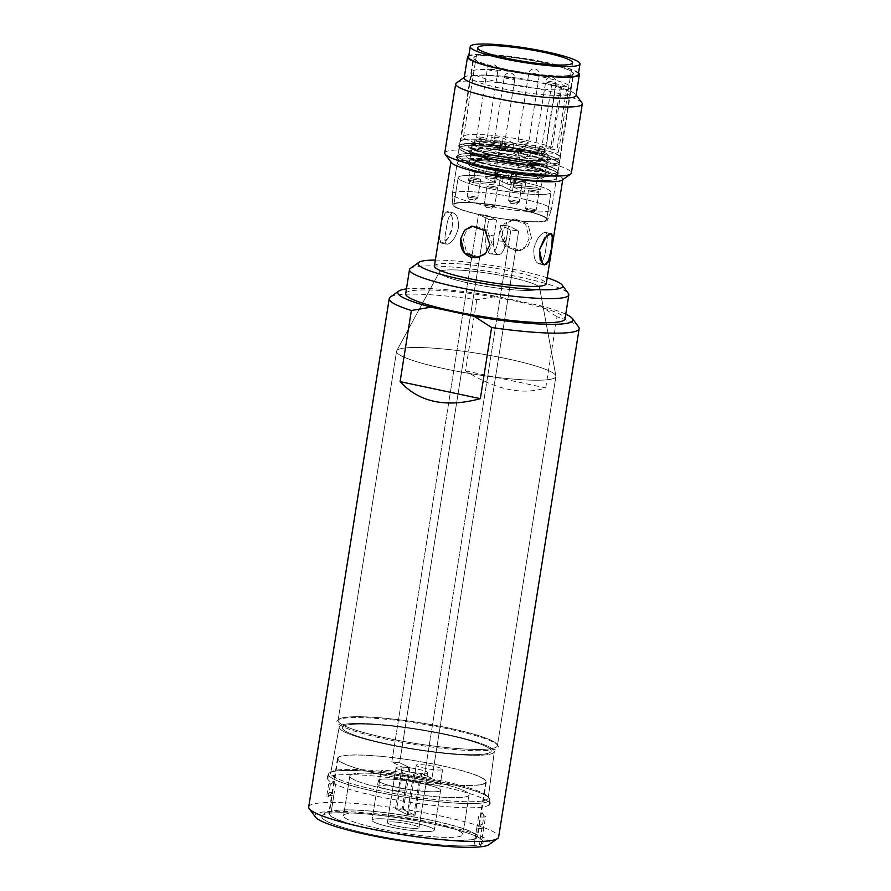 <?xml version="1.0" encoding="UTF-8"?>
<svg xmlns="http://www.w3.org/2000/svg" width="891" height="891" viewBox="0 0 891 891"><rect width="100%" height="100%" fill="white"/><g stroke="black" fill="none" stroke-linecap="round" stroke-linejoin="round"><path stroke-width="0.67" stroke-dasharray="4.46 3.34" d="M335.573 784.347L333.223 781.062L328.712 784.169A8.008 1.047 -171 0 1 329.236 784.002A8.008 1.047 -171 0 1 335.573 784.347L331.007 813.16A8.008 1.047 9 0 0 324.057 813.115A8.008 1.047 9 0 0 325.694 814.04A81.727 10.725 9 0 0 321.796 816.535A81.727 10.725 9 0 0 382.395 836.705A81.727 10.725 9 0 0 474.012 845.492L478.578 816.668L482.087 812.625L485.484 816.568A8.008 1.047 -171 0 1 485.528 816.724A8.008 1.047 -171 0 1 484.916 817.014A8.008 1.047 -171 0 1 478.578 816.668M333.223 781.062L330.249 785.216A8.008 1.047 -171 0 1 328.623 784.292A8.008 1.047 -171 0 1 328.712 784.169M343.158 718.358A81.727 10.725 -171 0 1 429.083 725.185A81.727 10.725 -171 0 1 497.824 745.411A81.727 10.725 -171 0 1 498.303 746.925A81.727 10.725 -171 0 1 492.021 749.921A81.727 10.725 -171 0 1 400.816 742.147A81.727 10.725 -171 0 1 336.876 721.354A81.727 10.725 -171 0 1 337.8 720.062A81.727 10.725 -171 0 1 343.158 718.358A81.727 10.725 -171 0 1 429.083 725.185A81.727 10.725 -171 0 1 497.824 745.411A81.727 10.725 -171 0 1 498.303 746.925A81.727 10.725 -171 0 1 492.021 749.921A81.727 10.725 -171 0 1 400.816 742.147A81.727 10.725 -171 0 1 336.876 721.354A81.727 10.725 -171 0 1 337.8 720.062A81.727 10.725 -171 0 1 343.158 718.358M482.087 812.625L483.902 815.8L479.336 844.612A81.727 10.725 9 0 0 483.234 842.106A81.727 10.725 9 0 0 422.635 821.947A81.727 10.725 9 0 0 331.007 813.16A81.727 10.725 -171 0 1 422.635 821.947A81.727 10.725 -171 0 1 483.234 842.106A81.727 10.725 -171 0 1 479.336 844.612A8.008 1.047 9 0 1 480.973 845.537A8.008 1.047 9 0 0 479.336 844.612L482.076 827.349A8.008 1.047 -171 0 1 482.811 827.616A8.008 1.047 -171 0 1 483.702 828.262A8.008 1.047 -171 0 1 483.089 828.563A8.008 1.047 -171 0 1 476.752 828.218L481.574 824.175L482.076 827.349M491.219 748.674A80.658 10.581 9 0 0 497.412 745.711A80.658 10.581 9 0 0 496.933 744.219A80.658 10.581 9 0 0 429.106 724.26A80.658 10.581 9 0 0 344.294 717.511A80.658 10.581 9 0 0 339.014 719.204A80.658 10.581 9 0 0 338.09 720.474A80.658 10.581 9 0 0 401.206 740.989A80.658 10.581 9 0 0 491.219 748.674A80.658 10.581 9 0 0 497.412 745.711A80.658 10.581 9 0 0 496.933 744.219A80.658 10.581 9 0 0 429.106 724.26A80.658 10.581 9 0 0 344.294 717.511A80.658 10.581 9 0 0 339.014 719.204A80.658 10.581 9 0 0 338.09 720.474A80.658 10.581 9 0 0 401.206 740.989A80.658 10.581 9 0 0 491.219 748.674M402.777 348.27A80.658 10.581 -171 0 1 490.974 355.62A80.658 10.581 -171 0 1 555.895 375.969A80.658 10.581 -171 0 1 555.895 376.47A80.658 10.581 -171 0 1 549.702 379.432A80.658 10.581 -171 0 1 459.689 371.759A80.658 10.581 -171 0 1 396.573 351.232A80.658 10.581 -171 0 1 396.74 350.764A80.658 10.581 -171 0 1 402.777 348.27A80.658 10.581 -171 0 1 490.974 355.62A80.658 10.581 -171 0 1 555.895 375.969A80.658 10.581 -171 0 1 555.895 376.47A80.658 10.581 -171 0 1 549.702 379.432A80.658 10.581 -171 0 1 459.689 371.759A80.658 10.581 -171 0 1 396.573 351.232A80.658 10.581 -171 0 1 396.74 350.764A80.658 10.581 -171 0 1 402.777 348.27M535.703 289.976A50.742 6.66 9 0 0 539.612 288.105A50.742 6.66 9 0 0 539.601 287.793A50.742 6.66 9 0 0 498.76 274.996A50.742 6.66 9 0 0 443.272 270.374A50.742 6.66 9 0 0 439.475 271.933A50.742 6.66 9 0 0 439.374 272.234A50.742 6.66 9 0 0 479.08 285.142A50.742 6.66 9 0 0 535.703 289.976A50.742 6.66 9 0 0 539.612 288.105A50.742 6.66 9 0 0 539.601 287.793A50.742 6.66 9 0 0 498.76 274.996A50.742 6.66 9 0 0 443.272 270.374A50.742 6.66 9 0 0 439.475 271.933A50.742 6.66 9 0 0 439.374 272.234A50.742 6.66 9 0 0 479.08 285.142A50.742 6.66 9 0 0 535.703 289.976M330.249 785.216L328.423 796.766A8.008 1.047 -171 0 1 327.688 796.498A8.008 1.047 -171 0 1 326.797 795.841A8.008 1.047 -171 0 1 327.409 795.552A8.008 1.047 -171 0 1 333.746 795.886L332.365 792.522L328.423 796.766M315.47 817.092A88.666 11.628 -171 0 1 321.751 812.202A88.666 11.628 -171 0 1 426.355 821.702A88.666 11.628 -171 0 1 489.081 844.59M476.752 828.218L474.012 845.492A8.008 1.047 9 0 0 480.349 845.826A8.008 1.047 9 0 0 480.973 845.537L485.528 816.724M483.902 815.8A8.008 1.047 -171 0 1 485.484 816.568M308.709 806.968A96.15 12.608 -171 0 1 316.105 803.437A96.15 12.608 -171 0 1 423.403 812.581A96.15 12.608 -171 0 1 498.637 837.039M390.325 297.082A96.15 12.608 -171 0 1 396.618 295.077A96.15 12.608 -171 0 1 476.774 299.755L496.532 296.38A88.666 11.628 9 0 0 406.441 288.929M565.763 314.167A88.666 11.628 -171 0 0 539.567 305.513L496.532 296.38M405.683 293.707A80.658 10.581 -171 0 1 411.887 290.744A80.658 10.581 -171 0 1 501.9 298.418A80.658 10.581 -171 0 1 565.017 318.933M410.417 268.369A80.658 10.581 -171 0 1 415.696 266.687A80.658 10.581 -171 0 1 500.508 273.426A80.658 10.581 -171 0 1 568.335 293.384M435.354 260.072A73.173 9.601 -171 0 1 547.197 277.792M434.396 266.086A56.623 7.429 -171 0 1 511.98 271.376A56.623 7.429 -171 0 1 546.239 283.795M543.811 264.772L542.374 263.736M546.818 235.536L548.667 234.155M562.165 180.093A56.623 7.429 9 0 0 562.811 179.202A56.623 7.429 9 0 0 518.506 164.79A56.623 7.429 9 0 0 455.323 159.4A56.623 7.429 9 0 0 450.969 161.483A56.623 7.429 9 0 0 451.303 162.53M447.037 211.702C443.841 213.428 441.68 219.141 440.522 228.853C438.673 238.142 439.185 242.887 442.07 243.087C446.647 241.65 450.222 236.238 452.784 226.837C453.218 217.237 451.303 212.203 447.037 211.702L447.917 211.724L443.306 216.379L440.522 228.853L439.486 238.665L441.268 243.076L442.07 243.087M492.289 244.457L487.433 230.401L474.212 225.69L466.839 229.878L463.097 238.265L466.617 252.543L479.414 257.321L487.889 252.955L492.289 244.457L487.433 230.401L474.212 225.69L466.839 229.878L463.097 238.265L466.617 252.543L479.414 257.321L487.889 252.955L492.289 244.457M531.493 238.008L527.906 223.752L515.087 218.974L506.667 223.318L502.301 231.816C501.967 241.472 506.3 247.687 515.299 250.46L520.277 250.594L527.717 246.406L531.493 238.008L527.873 223.708L515.087 218.974L506.634 223.363L502.301 231.816L507.113 245.916L520.277 250.594L527.75 246.373L531.493 238.008M499.94 232.206L504.339 223.708L512.826 219.342L525.623 224.12L529.131 238.398L525.4 246.785L518.016 250.972L504.796 246.261L499.94 232.206L504.339 223.708L512.826 219.342L525.623 224.12L529.131 238.398L525.4 246.785L518.016 250.972L504.796 246.261L499.94 232.206M569.672 75.535A50.742 6.66 -171 0 1 513.038 70.712A50.742 6.66 -171 0 1 473.333 57.804A50.742 6.66 -171 0 1 477.242 55.944A50.742 6.66 -171 0 1 533.865 60.766A50.742 6.66 -171 0 1 573.57 73.675A50.742 6.66 -171 0 1 569.672 75.535M446.135 230.034C447.193 220.322 449.276 214.597 452.383 212.838L453.274 212.86L452.383 212.838C456.738 213.35 458.742 218.418 458.397 228.018C455.735 237.396 452.082 242.798 447.416 244.223L446.625 244.212L447.416 244.223C444.62 244.034 444.186 239.3 446.135 230.034C447.193 220.322 449.276 214.597 452.383 212.838C456.738 213.35 458.742 218.418 458.397 228.018C455.735 237.396 452.082 242.798 447.416 244.223C444.62 244.034 444.186 239.3 446.135 230.034M533.843 248.634C533.497 258.245 535.502 263.302 539.846 263.825C542.964 262.065 545.047 256.33 546.105 246.618C548.043 237.351 547.62 232.629 544.824 232.44C540.158 233.865 536.493 239.256 533.843 248.634C533.497 258.245 535.502 263.302 539.846 263.825C542.964 262.065 545.047 256.33 546.105 246.618C548.043 237.351 547.62 232.629 544.824 232.44C540.158 233.865 536.493 239.256 533.843 248.634M538.966 263.803L544.234 264.917L538.966 263.792M578.549 73.006A56.623 7.429 9 0 0 529.7 59.24A56.623 7.429 9 0 0 471.885 54.808A56.623 7.429 9 0 0 468.811 55.632M545.615 232.44L550.894 233.565L545.615 232.451M551.529 233.821L552.387 235.057M548.076 262.244L546.74 264.126M444.743 152.996A64.096 8.409 -171 0 1 449.665 150.635A64.096 8.409 -171 0 1 521.202 156.738A64.096 8.409 -171 0 1 571.354 173.043M581.901 102.821A64.096 8.409 9 0 0 527.995 86.962A64.096 8.409 9 0 0 460.602 81.604A64.096 8.409 9 0 0 456.404 82.941M464.222 77.807A56.623 7.429 -171 0 1 464.868 76.904A56.623 7.429 -171 0 1 468.577 75.724A56.623 7.429 -171 0 1 528.107 80.457A56.623 7.429 -171 0 1 575.72 94.468A56.623 7.429 -171 0 1 576.065 95.515M465.503 370.89L545.737 387.908C522.26 395.392 495.519 389.723 465.503 370.89L476.774 299.755M545.737 387.908L557.009 316.773A96.15 12.608 -171 0 1 578.582 326.908M539.567 305.513L557.009 316.773M333.746 795.886L331.007 813.16A8.008 1.047 9 0 0 324.057 813.115A8.008 1.047 9 0 0 325.694 814.04A81.727 10.725 -171 0 0 321.796 816.535A81.727 10.725 -171 0 0 372.137 834.655A81.727 10.725 9 0 0 450.568 845.526A81.727 10.725 -171 0 0 474.012 845.492A8.008 1.047 9 0 0 480.973 845.537L483.702 828.262C483.1 825.344 482.399 823.986 481.574 824.175M377.283 796.331A81.727 10.725 9 0 0 381.326 797.178A81.727 10.725 9 0 0 453.864 807.224A81.727 10.725 9 0 0 487.711 805.642A81.727 10.725 9 0 0 489.27 803.983A81.727 10.725 9 0 0 439.82 786.051A81.727 10.725 9 0 0 327.832 778.411A81.727 10.725 9 0 0 328.801 780.483A81.727 10.725 9 0 0 377.283 796.331M482.087 800.953A79.756 10.458 -171 0 1 392.953 793.346A79.756 10.458 -171 0 1 330.684 773.043A79.756 10.458 -171 0 1 332.187 771.461A79.756 10.458 -171 0 1 336.809 770.147A79.756 10.458 -171 0 1 418.959 776.518A79.756 10.458 -171 0 1 487.288 796.019A79.756 10.458 -171 0 1 488.223 797.991A79.756 10.458 -171 0 1 482.087 800.953A79.756 10.458 -171 0 1 392.953 793.346A79.756 10.458 -171 0 1 330.684 773.043A79.756 10.458 -171 0 1 332.187 771.461A79.756 10.458 -171 0 1 336.809 770.147A79.756 10.458 -171 0 1 418.959 776.518A79.756 10.458 -171 0 1 487.288 796.019A79.756 10.458 -171 0 1 488.223 797.991A79.756 10.458 -171 0 1 482.087 800.953M345.251 724.205A78.519 10.302 -171 0 1 432.736 731.656A78.519 10.302 -171 0 1 494.316 751.614A78.519 10.302 -171 0 1 488.279 754.532A78.519 10.302 -171 0 1 400.516 747.037A78.519 10.302 -171 0 1 339.215 727.045A78.519 10.302 -171 0 1 345.251 724.205A78.519 10.302 -171 0 1 432.736 731.656A78.519 10.302 -171 0 1 494.316 751.614A78.519 10.302 -171 0 1 488.279 754.532A78.519 10.302 -171 0 1 400.516 747.037A78.519 10.302 -171 0 1 339.215 727.045A78.519 10.302 -171 0 1 345.251 724.205M348.169 724.817A75.312 9.879 9 0 0 342.378 727.591A75.312 9.879 9 0 0 401.306 746.747A75.312 9.879 9 0 0 485.361 753.92A75.312 9.879 9 0 0 491.153 751.146A75.312 9.879 9 0 0 432.213 731.99A75.312 9.879 9 0 0 348.169 724.817A75.312 9.879 9 0 0 342.378 727.591A75.312 9.879 9 0 0 401.306 746.747A75.312 9.879 9 0 0 485.361 753.92A75.312 9.879 9 0 0 491.153 751.146A75.312 9.879 9 0 0 432.213 731.99A75.312 9.879 9 0 0 348.169 724.817M471.773 839.69A75.312 9.879 -171 0 1 387.719 832.517A75.312 9.879 -171 0 1 328.79 813.36A75.312 9.879 -171 0 1 334.582 810.598A75.312 9.879 -171 0 1 418.625 817.76A75.312 9.879 -171 0 1 477.565 836.927A75.312 9.879 -171 0 1 471.773 839.69M475.17 141.992A38.458 5.045 -171 0 1 518.094 145.656A38.458 5.045 -171 0 1 548.188 155.435A38.458 5.045 -171 0 1 545.225 156.849A38.458 5.045 -171 0 1 502.312 153.185A38.458 5.045 -171 0 1 472.219 143.406A38.458 5.045 9 0 0 502.312 153.185A38.458 5.045 9 0 0 545.225 156.849A38.458 5.045 -171 0 0 548.188 155.435L547.642 158.888A38.458 5.045 -171 0 1 544.679 160.302A38.458 5.045 9 0 1 501.767 156.638A38.458 5.045 9 0 1 471.673 146.859A38.458 5.045 9 0 0 501.767 156.638A38.458 5.045 9 0 0 544.679 160.302A38.458 5.045 -171 0 0 547.642 158.888A38.458 5.045 -171 0 0 517.548 149.109A38.458 5.045 -171 0 0 474.625 145.445A38.458 5.045 9 0 0 471.673 146.859A38.458 5.045 9 0 1 474.625 145.445A38.458 5.045 -171 0 1 517.548 149.109A38.458 5.045 -171 0 1 547.642 158.888L548.188 155.435A38.458 5.045 -171 0 0 518.094 145.656A38.458 5.045 -171 0 0 475.17 141.992A38.458 5.045 9 0 0 472.219 143.406A38.458 5.045 -171 0 1 475.17 141.992M464.467 139.72A50.208 6.582 9 0 0 460.614 141.569A50.208 6.582 9 0 0 499.896 154.343A50.208 6.582 9 0 0 555.928 159.121A50.208 6.582 9 0 0 559.793 157.273A50.208 6.582 9 0 0 520.5 144.498A50.208 6.582 9 0 0 464.467 139.72M474.636 75.535A50.208 6.582 9 0 0 470.771 77.372A50.208 6.582 9 0 0 470.86 77.94A50.208 6.582 9 0 0 512.069 90.514A50.208 6.582 9 0 0 566.097 94.925A50.208 6.582 -171 0 0 569.705 93.588A50.208 6.582 -171 0 0 569.962 93.087A50.208 6.582 -171 0 0 530.668 80.313A50.208 6.582 -171 0 0 474.636 75.535M456.181 192.022A50.208 6.582 9 0 0 452.327 193.87A50.208 6.582 9 0 0 452.316 194.038A50.208 6.582 9 0 0 492.255 206.757A50.208 6.582 9 0 0 547.642 211.423A50.208 6.582 -171 0 0 551.462 209.741A50.208 6.582 -171 0 1 547.642 211.423A50.208 6.582 9 0 1 492.255 206.757A50.208 6.582 9 0 1 452.316 194.038A50.208 6.582 9 0 1 452.327 193.87L457.295 162.485A50.208 6.582 9 0 0 496.588 175.26A50.208 6.582 9 0 0 552.62 180.038A50.208 6.582 9 0 0 556.474 178.189A50.208 6.582 9 0 0 517.192 165.425A50.208 6.582 9 0 0 461.159 160.647A50.208 6.582 9 0 0 457.295 162.485A50.208 6.582 9 0 0 496.588 175.26A50.208 6.582 9 0 0 552.62 180.038A50.208 6.582 9 0 0 556.474 178.189A50.208 6.582 9 0 0 517.192 165.425A50.208 6.582 9 0 0 461.159 160.647A50.208 6.582 9 0 0 457.295 162.485L452.327 193.87A50.208 6.582 9 0 1 456.181 192.022A50.208 6.582 -171 0 1 512.214 196.8A50.208 6.582 -171 0 1 551.507 209.574A50.208 6.582 -171 0 1 551.462 209.741A50.208 6.582 -171 0 0 551.507 209.574L556.474 178.189L551.507 209.574A50.208 6.582 -171 0 0 512.214 196.8A50.208 6.582 -171 0 0 456.181 192.022M470.86 77.94L471.896 71.358A50.208 6.582 9 0 1 475.504 70.021A50.208 6.582 -171 0 1 529.544 74.443A50.208 6.582 -171 0 1 570.752 87.017A50.208 6.582 -171 0 1 570.83 87.574A50.208 6.582 -171 0 1 566.966 89.423A50.208 6.582 9 0 1 510.933 84.634A50.208 6.582 9 0 1 471.651 71.87L473.867 57.882A50.208 6.582 9 0 0 513.149 70.656A50.208 6.582 9 0 0 569.182 75.434A50.208 6.582 -171 0 0 573.047 73.597A50.208 6.582 -171 0 0 533.754 60.822A50.208 6.582 -171 0 0 477.721 56.044A50.208 6.582 9 0 0 473.867 57.882M578.315 74.432A55.554 7.284 -171 0 0 534.856 60.298A55.554 7.284 -171 0 0 472.854 55.008A55.554 7.284 9 0 0 468.588 57.046M562.143 84.656L552.208 147.416A48.069 6.304 9 0 0 529.421 141.168A48.069 6.304 9 0 0 463.543 136.668A48.069 6.304 9 0 0 492.634 147.215A48.069 6.304 9 0 0 558.512 151.715A48.069 6.304 9 0 0 556.998 149.733L566.932 86.973A48.069 6.304 9 0 0 562.143 84.656L555.706 84.01L545.76 146.77A6.415 0.835 -171 0 0 541.828 146.926A6.415 0.835 -171 0 0 542.296 147.338L539.901 146.18L516.446 143.819A10.681 1.403 9 0 0 513.695 143.228L503.137 138.116A37.389 4.901 9 0 0 491.409 136.936L501.978 142.048A10.681 1.403 9 0 0 500.82 142.237L474.948 139.642A37.389 4.901 9 0 0 479.737 141.959L505.609 144.565A10.681 1.403 9 0 0 508.36 145.144L518.93 150.267A37.389 4.901 9 0 0 530.646 151.448L520.088 146.324A10.681 1.403 9 0 0 521.235 146.135L544.691 148.496L543.855 153.731L520.411 151.37A10.681 1.403 9 0 0 520.756 151.091A10.681 1.403 9 0 0 515.622 149.042L516.446 143.819M566.932 86.973L560.495 86.327A6.415 0.835 -171 0 1 551.763 84.166A6.415 0.835 -171 0 1 555.706 84.01M560.495 86.327L550.549 149.087A6.415 0.835 -171 0 1 542.296 147.338L544.691 148.496M550.549 149.087L556.998 149.733M552.208 147.416L545.76 146.77M500.809 145.868A5.346 0.702 9 0 0 493.491 145.367A5.346 0.702 9 0 0 496.721 146.536A5.346 0.702 9 0 0 504.039 147.037A5.346 0.702 9 0 0 500.809 145.868M483.88 137.66A5.346 0.702 9 0 0 476.562 137.169A5.346 0.702 9 0 0 479.792 138.339A5.346 0.702 9 0 0 487.11 138.84A5.346 0.702 9 0 0 483.88 137.66M525.334 141.836A5.346 0.702 9 0 0 518.016 141.335A5.346 0.702 9 0 0 521.246 142.515A5.346 0.702 9 0 0 528.563 143.006A5.346 0.702 9 0 0 525.334 141.836M542.263 150.044A5.346 0.702 9 0 0 534.945 149.543A5.346 0.702 9 0 0 538.175 150.713A5.346 0.702 9 0 0 545.492 151.214A5.346 0.702 9 0 0 542.263 150.044M521.235 146.135L520.411 151.37M509.986 184.615L511.646 174.146L537.518 176.752A37.389 4.901 -171 0 1 542.307 179.08L516.435 176.474A10.681 1.403 9 0 0 516.78 176.195A10.681 1.403 9 0 0 511.646 174.146L537.518 176.752A37.389 4.901 -171 0 1 542.307 179.08L516.435 176.474A10.681 1.403 9 0 0 516.78 176.195A10.681 1.403 9 0 0 511.646 174.146L509.986 184.615A10.681 1.403 9 0 0 508.65 184.314A10.681 1.403 9 0 0 507.235 184.025L508.895 173.567A10.681 1.403 9 0 0 497.167 172.386L486.609 167.263A37.389 4.901 -171 0 1 498.325 168.444L508.895 173.567A10.681 1.403 9 0 0 497.167 172.386L486.609 167.263A37.389 4.901 -171 0 1 498.325 168.444L508.895 173.567L507.235 184.025L496.677 178.902L498.325 168.444L496.677 178.902L507.235 184.025A10.681 1.403 9 0 1 508.65 184.314A10.681 1.403 9 0 1 509.986 184.615L535.859 187.221L537.518 176.752L535.859 187.221A37.389 4.901 -171 0 1 540.648 189.538L514.775 186.932L516.435 176.474L514.775 186.932A10.681 1.403 9 0 1 513.617 187.121L515.276 176.663L525.846 181.786A37.389 4.901 -171 0 1 514.118 180.606L503.549 175.482A10.681 1.403 9 0 0 515.276 176.663L525.846 181.786A37.389 4.901 -171 0 1 514.118 180.606L503.549 175.482A10.681 1.403 9 0 0 515.276 176.663L513.617 187.121L524.186 192.244A37.389 4.901 -171 0 1 512.459 191.064L501.9 185.941L503.549 175.482L501.9 185.941A10.681 1.403 9 0 1 500.475 185.651A10.681 1.403 9 0 0 501.9 185.941L512.459 191.064L514.118 180.606L512.459 191.064A37.389 4.901 -171 0 0 524.186 192.244L525.846 181.786L524.186 192.244L513.617 187.121A10.681 1.403 9 0 0 514.775 186.932L540.648 189.538L542.307 179.08L540.648 189.538A37.389 4.901 -171 0 0 535.859 187.221L509.986 184.615M513.695 143.228L512.871 148.463A10.681 1.403 9 0 0 501.143 147.282L501.978 142.048M520.088 146.324L519.253 151.559A10.681 1.403 9 0 1 507.525 150.379L518.094 155.502A37.389 4.901 9 0 0 529.822 156.682L519.253 151.559M508.36 145.144L507.525 150.379M505.609 144.565L504.774 149.788A10.681 1.403 9 0 1 499.651 147.75A10.681 1.403 -171 0 1 514.285 148.752A10.681 1.403 -171 0 1 520.756 151.091A10.681 1.403 -171 0 1 506.11 150.089A10.681 1.403 -171 0 1 499.651 147.75A10.681 1.403 9 0 1 499.985 147.472L474.112 144.865A37.389 4.901 9 0 0 478.901 147.193L504.774 149.788M496.009 172.576A10.681 1.403 9 0 0 495.674 172.854A10.681 1.403 9 0 0 500.798 174.892L474.925 172.297A37.389 4.901 -171 0 1 470.136 169.969L496.009 172.576A10.681 1.403 9 0 0 495.674 172.854A10.681 1.403 9 0 0 500.798 174.892L474.925 172.297A37.389 4.901 -171 0 1 470.136 169.969L496.009 172.576L494.36 183.034L496.009 172.576M461.761 175.906A47 6.17 -171 0 1 514.207 180.383A47 6.17 -171 0 1 550.994 192.333A47 6.17 -171 0 1 547.375 194.06A47 6.17 -171 0 1 494.917 189.594A47 6.17 -171 0 1 458.141 177.632A47 6.17 -171 0 1 461.761 175.906A47 6.17 -171 0 1 514.207 180.383A47 6.17 -171 0 1 550.994 192.333A47 6.17 -171 0 1 547.375 194.06A47 6.17 -171 0 1 494.917 189.594A47 6.17 -171 0 1 458.141 177.632A47 6.17 -171 0 1 461.761 175.906M499.149 185.361A10.681 1.403 9 0 0 500.475 185.651A10.681 1.403 9 0 1 499.149 185.361L473.277 182.755A37.389 4.901 -171 0 1 468.488 180.428L494.36 183.034A10.681 1.403 9 0 1 495.519 182.844L484.949 177.721A37.389 4.901 -171 0 1 496.677 178.902A37.389 4.901 -171 0 0 484.949 177.721L486.609 167.263L484.949 177.721L495.519 182.844L497.167 172.386L495.519 182.844A10.681 1.403 9 0 0 494.36 183.034L468.488 180.428L470.136 169.969L468.488 180.428A37.389 4.901 -171 0 0 473.277 182.755L474.925 172.297L473.277 182.755L499.149 185.361L500.798 174.892L499.149 185.361M494.349 186.665A5.346 0.702 -171 0 1 497.579 187.834A5.346 0.702 -171 0 1 490.262 187.333A5.346 0.702 -171 0 1 487.032 186.163A5.346 0.702 -171 0 1 494.349 186.665A5.346 0.702 -171 0 1 497.579 187.834A5.346 0.702 -171 0 1 490.262 187.333A5.346 0.702 -171 0 1 487.032 186.163A5.346 0.702 -171 0 1 494.349 186.665M535.803 190.841A5.346 0.702 -171 0 1 539.033 192.011A5.346 0.702 -171 0 1 531.715 191.509A5.346 0.702 -171 0 1 528.486 190.34A5.346 0.702 -171 0 1 535.803 190.841A5.346 0.702 -171 0 1 539.033 192.011A5.346 0.702 -171 0 1 531.715 191.509A5.346 0.702 -171 0 1 528.486 190.34A5.346 0.702 -171 0 1 535.803 190.841M518.874 182.633A5.346 0.702 -171 0 1 522.104 183.802A5.346 0.702 -171 0 1 514.786 183.301A5.346 0.702 -171 0 1 511.557 182.132A5.346 0.702 -171 0 1 518.874 182.633A5.346 0.702 -171 0 1 522.104 183.802A5.346 0.702 -171 0 1 514.786 183.301A5.346 0.702 -171 0 1 511.557 182.132A5.346 0.702 -171 0 1 518.874 182.633M477.42 178.456A5.346 0.702 -171 0 1 480.65 179.626A5.346 0.702 -171 0 1 473.333 179.136A5.346 0.702 -171 0 1 470.103 177.955A5.346 0.702 -171 0 1 477.42 178.456A5.346 0.702 -171 0 1 480.65 179.626A5.346 0.702 -171 0 1 473.333 179.136A5.346 0.702 -171 0 1 470.103 177.955A5.346 0.702 -171 0 1 477.42 178.456M457.451 203.103A47 6.17 -171 0 1 509.908 207.581A47 6.17 -171 0 1 546.684 219.531A47 6.17 -171 0 1 543.076 221.258A47 6.17 -171 0 1 490.618 216.78A47 6.17 -171 0 1 453.831 204.83A47 6.17 -171 0 1 457.451 203.103A47 6.17 -171 0 1 509.908 207.581A47 6.17 -171 0 1 546.684 219.531A47 6.17 -171 0 1 543.076 221.258A47 6.17 -171 0 1 490.618 216.78A47 6.17 -171 0 1 453.831 204.83A47 6.17 -171 0 1 457.451 203.103M456.47 202.892A48.069 6.304 -171 0 1 510.743 207.581A48.069 6.304 -171 0 1 547.698 219.865A48.069 6.304 -171 0 1 544.045 221.469A48.069 6.304 9 0 1 491.008 217.003A48.069 6.304 9 0 1 452.773 204.83A48.069 6.304 9 0 0 491.008 217.003A48.069 6.304 9 0 0 544.045 221.469A48.069 6.304 -171 0 0 547.698 219.865L551.462 209.741L547.698 219.865A48.069 6.304 -171 0 0 510.743 207.581A48.069 6.304 -171 0 0 456.47 202.892A48.069 6.304 9 0 0 452.773 204.83L452.316 194.038L452.773 204.83A48.069 6.304 9 0 1 456.47 202.892M500.82 142.237L499.985 147.472M539.901 146.18L539.066 151.403L543.855 153.731M539.066 151.403L515.622 149.042M512.871 148.463L502.301 143.34A37.389 4.901 9 0 0 490.585 142.159L501.143 147.282M503.137 138.116L502.301 143.34M491.409 136.936L490.585 142.159M474.948 139.642L474.112 144.865M479.737 141.959L478.901 147.193M518.93 150.267L518.094 155.502M530.646 151.448L529.822 156.682M491.453 204.975A5.346 0.702 -171 0 1 494.683 206.144A5.346 0.702 -171 0 1 494.616 206.222A5.346 0.702 -171 0 1 487.366 205.643A5.346 0.702 -171 0 1 484.158 204.574A5.346 0.702 -171 0 1 484.125 204.473A5.346 0.702 -171 0 1 491.453 204.975A5.346 0.702 -171 0 1 494.683 206.144A5.346 0.702 -171 0 1 494.616 206.222A5.346 0.702 -171 0 1 487.366 205.643A5.346 0.702 -171 0 1 484.158 204.574A5.346 0.702 -171 0 1 484.125 204.473A5.346 0.702 -171 0 1 491.453 204.975M490.017 207.748L486.375 207.547L490.017 207.748M473.088 199.551L469.446 199.35L473.088 199.551M514.541 203.716L510.888 203.516L514.541 203.716M531.47 211.924L527.817 211.724L531.47 211.924M470.437 197.434A5.346 0.702 -171 0 1 467.229 196.365A5.346 0.702 -171 0 1 467.207 196.265A5.346 0.702 -171 0 1 474.524 196.766A5.346 0.702 -171 0 1 477.754 197.936A5.346 0.702 -171 0 1 477.687 198.014A5.346 0.702 -171 0 1 470.437 197.434A5.346 0.702 -171 0 1 467.229 196.365A5.346 0.702 -171 0 1 467.207 196.265A5.346 0.702 -171 0 1 474.524 196.766A5.346 0.702 -171 0 1 477.754 197.936A5.346 0.702 -171 0 1 477.687 198.014A5.346 0.702 -171 0 1 470.437 197.434M511.891 201.611A5.346 0.702 -171 0 1 508.683 200.542A5.346 0.702 -171 0 1 508.65 200.442A5.346 0.702 -171 0 1 515.978 200.943A5.346 0.702 -171 0 1 519.208 202.112A5.346 0.702 -171 0 1 519.141 202.19A5.346 0.702 -171 0 1 511.891 201.611A5.346 0.702 -171 0 1 508.683 200.542A5.346 0.702 -171 0 1 508.65 200.442A5.346 0.702 -171 0 1 515.978 200.943A5.346 0.702 -171 0 1 519.208 202.112A5.346 0.702 -171 0 1 519.141 202.19A5.346 0.702 -171 0 1 511.891 201.611M528.808 209.819A5.346 0.702 -171 0 1 525.612 208.739A5.346 0.702 -171 0 1 525.579 208.639A5.346 0.702 -171 0 1 532.896 209.14A5.346 0.702 -171 0 1 536.137 210.309A5.346 0.702 -171 0 1 536.07 210.399A5.346 0.702 -171 0 1 528.808 209.819A5.346 0.702 -171 0 1 525.612 208.739A5.346 0.702 -171 0 1 525.579 208.639A5.346 0.702 -171 0 1 532.896 209.14A5.346 0.702 -171 0 1 536.137 210.309A5.346 0.702 -171 0 1 536.07 210.399A5.346 0.702 -171 0 1 528.808 209.819M471.862 162.908A38.458 5.045 9 0 0 468.9 164.323A38.458 5.045 9 0 0 498.993 174.113A38.458 5.045 9 0 0 541.917 177.766A38.458 5.045 -171 0 0 544.869 176.351A38.458 5.045 -171 0 1 541.917 177.766A38.458 5.045 9 0 1 498.993 174.113A38.458 5.045 9 0 1 468.9 164.323A38.458 5.045 9 0 1 471.862 162.908A38.458 5.045 -171 0 1 514.775 166.572A38.458 5.045 -171 0 1 544.869 176.351A38.458 5.045 -171 0 0 514.775 166.572A38.458 5.045 -171 0 0 471.862 162.908M472.408 159.456A38.458 5.045 9 0 0 469.446 160.87A38.458 5.045 9 0 0 499.539 170.66A38.458 5.045 9 0 0 542.463 174.313A38.458 5.045 -171 0 0 545.415 172.91A38.458 5.045 -171 0 1 542.463 174.313A38.458 5.045 9 0 1 499.539 170.66A38.458 5.045 9 0 1 469.446 160.87L468.9 164.323L469.446 160.87A38.458 5.045 9 0 1 472.408 159.456A38.458 5.045 -171 0 1 515.321 163.12A38.458 5.045 -171 0 1 545.415 172.91L544.869 176.351L545.415 172.91A38.458 5.045 -171 0 0 515.321 163.12A38.458 5.045 -171 0 0 472.408 159.456M469.245 158.787A41.933 5.502 -171 0 1 523.474 164.256A41.933 5.502 -171 0 1 545.626 174.981A41.933 5.502 -171 0 1 491.387 169.524A41.933 5.502 -171 0 1 469.245 158.787A41.933 5.502 -171 0 1 523.474 164.256A41.933 5.502 -171 0 1 545.626 174.981A41.933 5.502 -171 0 1 491.387 169.524A41.933 5.502 -171 0 1 469.245 158.787M469.858 154.923A41.933 5.502 -171 0 1 524.086 160.38A41.933 5.502 -171 0 1 546.239 171.117A41.933 5.502 -171 0 1 491.999 165.659A41.933 5.502 -171 0 1 469.858 154.923A41.933 5.502 -171 0 1 524.086 160.38A41.933 5.502 -171 0 1 546.239 171.117A41.933 5.502 -171 0 1 491.999 165.659A41.933 5.502 -171 0 1 469.858 154.923M473.021 155.591A38.458 5.045 9 0 0 470.058 157.005A38.458 5.045 9 0 0 500.152 166.784A38.458 5.045 9 0 0 543.076 170.448A38.458 5.045 -171 0 0 546.027 169.034A38.458 5.045 -171 0 1 543.076 170.448A38.458 5.045 9 0 1 500.152 166.784A38.458 5.045 9 0 1 470.058 157.005A38.458 5.045 9 0 1 473.021 155.591A38.458 5.045 -171 0 1 515.934 159.255A38.458 5.045 -171 0 1 546.027 169.034A38.458 5.045 -171 0 0 515.934 159.255A38.458 5.045 -171 0 0 473.021 155.591M474.012 149.309A38.458 5.045 9 0 0 471.061 150.724A38.458 5.045 9 0 0 501.154 160.514A38.458 5.045 9 0 0 544.067 164.167A38.458 5.045 -171 0 0 547.029 162.763A38.458 5.045 -171 0 1 544.067 164.167A38.458 5.045 9 0 1 501.154 160.514A38.458 5.045 9 0 1 471.061 150.724L470.058 157.005L471.061 150.724A38.458 5.045 9 0 1 474.012 149.309A38.458 5.045 -171 0 1 516.936 152.974A38.458 5.045 -171 0 1 547.029 162.763L546.027 169.034L547.029 162.763A38.458 5.045 -171 0 0 516.936 152.974A38.458 5.045 -171 0 0 474.012 149.309M470.849 148.641A41.933 5.502 -171 0 1 525.077 154.11A41.933 5.502 -171 0 1 547.23 164.835A41.933 5.502 -171 0 1 493.001 159.378A41.933 5.502 -171 0 1 470.849 148.641A41.933 5.502 -171 0 1 525.077 154.11A41.933 5.502 -171 0 1 547.23 164.835A41.933 5.502 -171 0 1 493.001 159.378A41.933 5.502 -171 0 1 470.849 148.641M471.462 144.776A41.933 5.502 -171 0 1 525.701 150.234A41.933 5.502 -171 0 1 547.842 160.97A41.933 5.502 -171 0 1 493.614 155.513A41.933 5.502 -171 0 1 471.462 144.776A41.933 5.502 -171 0 1 525.701 150.234A41.933 5.502 -171 0 1 547.842 160.97A41.933 5.502 -171 0 1 493.614 155.513A41.933 5.502 -171 0 1 471.462 144.776M383.264 774.925A74.777 9.812 -171 0 1 338.012 758.531A74.777 9.812 -171 0 1 440.488 765.525A74.777 9.812 -171 0 1 485.729 781.919A74.777 9.812 -171 0 1 383.264 774.925M406.463 775.693A13.354 1.749 -171 0 1 391.561 774.424A13.354 1.749 -171 0 1 381.114 771.027A13.354 1.749 -171 0 1 382.139 770.537A13.354 1.749 -171 0 1 397.041 771.806A13.354 1.749 -171 0 1 407.488 775.203A13.354 1.749 -171 0 1 406.463 775.693A13.354 1.749 -171 0 1 391.561 774.424A13.354 1.749 -171 0 1 381.114 771.027A13.354 1.749 -171 0 1 382.139 770.537A13.354 1.749 -171 0 1 397.041 771.806A13.354 1.749 -171 0 1 407.488 775.203A13.354 1.749 -171 0 1 406.463 775.693M441.613 769.913A13.354 1.749 -171 0 1 426.711 768.643A13.354 1.749 -171 0 1 416.264 765.246A13.354 1.749 -171 0 1 417.289 764.756A13.354 1.749 -171 0 1 432.191 766.026A13.354 1.749 -171 0 1 442.638 769.423A13.354 1.749 -171 0 1 441.613 769.913A13.354 1.749 -171 0 1 426.711 768.643A13.354 1.749 -171 0 1 416.264 765.246A13.354 1.749 -171 0 1 417.289 764.756A13.354 1.749 -171 0 1 432.191 766.026A13.354 1.749 -171 0 1 442.638 769.423A13.354 1.749 -171 0 1 441.613 769.913M413.736 772.631L424.127 777.665L431.946 778.456L518.673 230.869L508.494 225.935L500.675 225.145L498.192 240.837A16.027 6.315 95.8 0 1 490.607 253.879A16.027 6.315 95.8 0 1 486.23 235.035L488.714 219.342L496.521 220.133L486.352 215.199L399.625 762.785L410.016 767.819A16.027 2.105 9 0 1 418.002 769.223A16.027 2.105 9 0 1 427.702 772.731A16.027 2.105 9 0 1 421.554 773.41L431.946 778.456L421.666 773.466L413.847 772.686L424.127 777.665L510.855 230.078L518.673 230.869L431.946 778.456L424.127 777.665L510.855 230.078L500.675 225.145L510.855 230.078L518.673 230.869L508.494 225.935L500.675 225.145L498.192 240.837A16.027 6.315 95.8 0 1 490.607 253.879A16.027 6.315 95.8 0 1 486.23 235.035L488.714 219.342L478.534 214.419L488.714 219.342L496.521 220.133L486.352 215.199L478.534 214.419L391.806 761.994L399.625 762.785L486.352 215.199L478.534 214.419L391.806 761.994L402.086 766.984L409.893 767.764L399.625 762.785L391.806 761.994L402.197 767.04A16.027 2.105 9 0 0 396.05 767.719A16.027 2.105 9 0 0 405.739 771.238A16.027 2.105 9 0 0 427.702 772.731A16.027 2.105 9 0 0 418.002 769.223A16.027 2.105 9 0 0 396.05 767.719A16.027 2.105 9 0 0 405.739 771.238A16.027 2.105 9 0 0 413.736 772.631L407.109 814.463A16.027 2.105 -171 0 0 408.468 814.652L413.792 815.187L420.418 773.343A16.027 2.105 -171 0 1 415.095 772.809L408.468 814.652M404.057 790.863A13.354 1.749 -171 0 1 389.155 789.593A13.354 1.749 -171 0 1 378.708 786.196A13.354 1.749 -171 0 1 379.733 785.706A13.354 1.749 -171 0 1 394.635 786.976A13.354 1.749 -171 0 1 405.082 790.373A13.354 1.749 -171 0 1 404.057 790.863A13.354 1.749 -171 0 1 389.155 789.593A13.354 1.749 -171 0 1 378.708 786.196A13.354 1.749 -171 0 1 379.733 785.706A13.354 1.749 -171 0 1 394.635 786.976A13.354 1.749 -171 0 1 405.082 790.373A13.354 1.749 -171 0 1 404.057 790.863M432.569 781.596A60.354 7.919 -171 0 1 469.089 794.839A60.354 7.919 -171 0 1 386.382 789.192A60.354 7.919 -171 0 1 349.862 775.95A60.354 7.919 -171 0 1 432.569 781.596A60.354 7.919 -171 0 1 469.089 794.839A60.354 7.919 -171 0 1 386.382 789.192A60.354 7.919 -171 0 1 349.862 775.95A60.354 7.919 -171 0 1 432.569 781.596M439.207 785.082A13.354 1.749 -171 0 1 424.305 783.813A13.354 1.749 -171 0 1 413.858 780.416A13.354 1.749 -171 0 1 414.883 779.926A13.354 1.749 -171 0 1 429.785 781.195A13.354 1.749 -171 0 1 440.232 784.592A13.354 1.749 -171 0 1 439.207 785.082A13.354 1.749 -171 0 1 424.305 783.813A13.354 1.749 -171 0 1 413.858 780.416A13.354 1.749 -171 0 1 414.883 779.926A13.354 1.749 -171 0 1 429.785 781.195A13.354 1.749 -171 0 1 440.232 784.592A13.354 1.749 -171 0 1 439.207 785.082M397.419 787.377A31.519 4.132 -171 0 1 378.341 780.46A31.519 4.132 -171 0 1 421.532 783.412A31.519 4.132 -171 0 1 440.6 790.317A31.519 4.132 -171 0 1 397.419 787.377A31.519 4.132 -171 0 1 378.341 780.46A31.519 4.132 -171 0 1 421.532 783.412A31.519 4.132 -171 0 1 440.6 790.317A31.519 4.132 -171 0 1 397.419 787.377M380.078 828.942A60.354 7.919 9 0 0 462.785 834.577A60.354 7.919 9 0 0 426.266 821.346A60.354 7.919 9 0 0 343.558 815.699A60.354 7.919 9 0 0 380.078 828.942A60.354 7.919 -171 0 1 343.558 815.699A60.354 7.919 -171 0 1 426.266 821.346A60.354 7.919 -171 0 1 462.785 834.577A60.354 7.919 -171 0 1 380.078 828.942M374.565 829.844A74.777 9.812 -171 0 1 329.314 813.438A74.777 9.812 -171 0 1 431.79 820.433A74.777 9.812 -171 0 1 477.03 836.838A74.777 9.812 -171 0 1 374.565 829.844M391.116 827.126A31.519 4.132 -171 0 1 372.048 820.21A31.519 4.132 -171 0 1 415.239 823.161A31.519 4.132 -171 0 1 434.307 830.067A31.519 4.132 -171 0 1 391.116 827.126A31.519 4.132 -171 0 1 372.048 820.21A31.519 4.132 -171 0 1 415.239 823.161A31.519 4.132 -171 0 1 434.307 830.067A31.519 4.132 -171 0 1 391.116 827.126M397.041 826.146A16.027 2.105 9 0 0 419.004 827.65A16.027 2.105 9 0 0 409.303 824.13A16.027 2.105 9 0 0 387.351 822.638A16.027 2.105 9 0 0 397.041 826.146A16.027 2.105 -171 0 1 387.351 822.638A16.027 2.105 -171 0 1 409.303 824.13A16.027 2.105 -171 0 1 419.004 827.65A16.027 2.105 -171 0 1 397.041 826.146M407.22 814.53L415.039 815.31L403.267 809.607L395.459 808.816L407.22 814.53L413.847 772.686M421.666 773.466L415.039 815.31M508.494 225.935L506.01 241.628A16.027 6.315 -84.2 0 1 498.425 254.67A16.027 6.315 -84.2 0 0 506.01 241.628L508.494 225.935M494.037 235.825A16.027 6.315 -84.2 0 0 498.425 254.67A16.027 6.315 -84.2 0 1 494.037 235.825L496.521 220.133L494.037 235.825L486.23 235.035L494.037 235.825M402.086 766.984L395.459 808.816M409.893 767.764L403.267 809.607M553.79 175.828A50.742 6.66 9 0 0 557.688 173.968A50.742 6.66 9 0 0 517.983 161.059A50.742 6.66 9 0 0 461.349 156.226A50.742 6.66 9 0 0 457.451 158.097A50.742 6.66 9 0 0 461.427 161.483A50.742 6.66 9 0 0 506.522 172.609A50.742 6.66 9 0 0 552.854 175.961A50.742 6.66 9 0 0 553.79 175.828C558.278 174.747 559.86 173.478 558.568 172.019C558.145 171.573 559.192 169.58 545.281 165.191C535.569 162.262 523.563 159.634 509.262 157.328C490.596 154.143 474.736 153.063 461.661 154.076C457.194 155.168 455.624 156.437 456.916 157.885C457.339 158.342 456.292 160.324 470.203 164.712C479.915 167.653 491.921 170.27 506.211 172.576C524.877 175.761 540.748 176.841 553.823 175.828M441.268 243.076L446.625 244.212L441.268 243.076L447.572 238.799L452.784 226.837L452.015 216.624L447.917 211.724L453.274 212.86L447.917 211.724M483.646 802.791A81.727 10.725 -171 0 1 392.441 795.017A81.727 10.725 -171 0 1 328.501 774.223A81.727 10.725 -171 0 1 330.038 772.564A81.727 10.725 -171 0 1 334.782 771.227A81.727 10.725 -171 0 1 418.97 777.754A81.727 10.725 -171 0 1 488.981 797.735A81.727 10.725 -171 0 1 489.927 799.795A81.727 10.725 -171 0 1 483.646 802.791A81.727 10.725 9 0 0 488.981 797.735A81.727 10.725 9 0 0 488.959 797.723A81.727 10.725 9 0 0 440.488 781.875A81.727 10.725 9 0 0 334.782 771.227A81.727 10.725 9 0 0 330.06 772.564A81.727 10.725 9 0 0 330.038 772.564A81.727 10.725 9 0 0 377.951 792.155A81.727 10.725 -171 0 0 483.646 802.791M480.472 784.771A75.312 9.879 -171 0 1 396.417 777.609A75.312 9.879 -171 0 1 337.489 758.441A75.312 9.879 -171 0 1 343.28 755.679A75.312 9.879 -171 0 1 427.324 762.852A75.312 9.879 -171 0 1 486.263 782.008A75.312 9.879 -171 0 1 480.472 784.771M421.554 773.41L414.928 815.254A16.027 2.105 -171 0 1 413.792 815.187M402.197 767.04L395.571 808.872L407.109 814.463M395.571 808.872A16.027 2.105 -171 0 1 396.695 808.939L402.03 809.485A16.027 2.105 -171 0 1 403.389 809.663L414.928 815.254M415.095 772.809L420.418 773.343M403.322 767.106A16.027 2.105 -171 0 1 408.657 767.641L403.322 767.106L396.695 808.939M408.657 767.641L402.03 809.485M410.016 767.819L403.389 809.663M463.298 143.93A50.742 6.66 9 0 0 459.4 145.79A50.742 6.66 9 0 0 499.105 158.698A50.742 6.66 9 0 0 555.739 163.532A50.742 6.66 9 0 0 559.637 161.672A50.742 6.66 9 0 0 555.661 158.275A50.742 6.66 9 0 0 510.554 147.16A50.742 6.66 9 0 0 464.233 143.796A50.742 6.66 9 0 0 463.298 143.93M463.988 139.62A50.742 6.66 9 0 0 460.079 141.48A50.742 6.66 9 0 0 499.784 154.388A50.742 6.66 9 0 0 556.418 159.222A50.742 6.66 9 0 0 560.316 157.362A50.742 6.66 9 0 0 520.611 144.453A50.742 6.66 9 0 0 463.988 139.62M461.694 154.076A50.742 6.66 9 0 0 457.796 155.936A50.742 6.66 9 0 0 497.501 168.844A50.742 6.66 9 0 0 554.124 173.678A50.742 6.66 9 0 0 558.033 171.818A50.742 6.66 9 0 0 554.057 168.421A50.742 6.66 9 0 0 508.95 157.306A50.742 6.66 9 0 0 462.618 153.943A50.742 6.66 9 0 0 461.694 154.076M462.964 146.079A50.742 6.66 9 0 0 459.054 147.951A50.742 6.66 9 0 0 463.03 151.336A50.742 6.66 9 0 0 508.137 162.463A50.742 6.66 9 0 0 554.469 165.815A50.742 6.66 9 0 0 555.394 165.681A50.742 6.66 9 0 0 559.292 163.821A50.742 6.66 9 0 0 519.587 150.913A50.742 6.66 9 0 0 462.964 146.079M511.579 77.885A5.346 0.702 9 0 0 504.261 77.383A5.346 0.702 9 0 0 507.491 78.553A5.346 0.702 9 0 0 514.809 79.054A5.346 0.702 9 0 0 511.579 77.885M494.65 69.676A5.346 0.702 9 0 0 487.332 69.175A5.346 0.702 9 0 0 490.562 70.344A5.346 0.702 9 0 0 497.88 70.846A5.346 0.702 9 0 0 494.65 69.676M536.104 73.853A5.346 0.702 9 0 0 528.786 73.352A5.346 0.702 9 0 0 532.016 74.521A5.346 0.702 9 0 0 539.333 75.022A5.346 0.702 9 0 0 536.104 73.853M553.033 82.05A5.346 0.702 9 0 0 545.715 81.549A5.346 0.702 9 0 0 548.945 82.729A5.346 0.702 9 0 0 556.262 83.219A5.346 0.702 9 0 0 553.033 82.05M461.571 156.326A50.497 6.627 -171 0 1 526.882 162.908A50.497 6.627 -171 0 1 553.556 175.839A50.497 6.627 -171 0 1 488.235 169.257A50.497 6.627 -171 0 1 461.571 156.326A50.497 6.627 -171 0 1 526.882 162.908A50.497 6.627 -171 0 1 553.556 175.839A50.497 6.627 -171 0 1 488.235 169.257A50.497 6.627 -171 0 1 461.571 156.326M461.928 154.076A50.497 6.627 -171 0 1 527.238 160.647A50.497 6.627 -171 0 1 553.912 173.578A50.497 6.627 -171 0 1 488.602 167.007A50.497 6.627 -171 0 1 461.928 154.076A50.497 6.627 -171 0 1 527.238 160.647A50.497 6.627 -171 0 1 553.912 173.578A50.497 6.627 -171 0 1 488.602 167.007A50.497 6.627 -171 0 1 461.928 154.076M463.175 146.18A50.497 6.627 -171 0 1 528.486 152.762A50.497 6.627 -171 0 1 555.16 165.693A50.497 6.627 -171 0 1 489.85 159.11A50.497 6.627 -171 0 1 463.175 146.18A50.497 6.627 -171 0 1 528.486 152.762A50.497 6.627 -171 0 1 555.16 165.693A50.497 6.627 -171 0 1 489.85 159.11A50.497 6.627 -171 0 1 463.175 146.18M463.532 143.93A50.497 6.627 -171 0 1 528.842 150.501A50.497 6.627 -171 0 1 555.516 163.432A50.497 6.627 -171 0 1 490.206 156.861A50.497 6.627 -171 0 1 463.532 143.93A50.497 6.627 -171 0 1 528.842 150.501A50.497 6.627 -171 0 1 555.516 163.432A50.497 6.627 -171 0 1 490.206 156.861A50.497 6.627 -171 0 1 463.532 143.93M498.192 240.837L506.01 241.628L498.192 240.837M489.27 803.983L489.927 799.795M496.933 744.219L497.824 745.411L496.933 744.219M497.412 745.711L555.895 376.47L497.412 745.711M539.601 287.793L555.895 375.969L539.601 287.793M439.475 271.933L396.74 350.764L439.475 271.933M338.09 720.474L396.573 351.232L338.09 720.474M339.014 719.204L337.8 720.062L339.014 719.204M327.832 778.411L328.501 774.223M332.365 792.522C329.926 793.257 330.16 790.54 326.797 795.841L328.623 784.292M515.087 218.974L512.826 219.342L515.087 218.974M479.414 257.321L477.153 257.688L479.414 257.321M520.277 250.594L518.016 250.972L520.277 250.594M457.451 158.097L473.333 57.804M557.688 173.968L573.57 73.675M575.72 94.468L576.143 95.025M464.868 76.904L464.3 77.317M487.711 805.642C490.573 805.308 490.997 802.668 488.959 797.723M330.038 772.564L332.187 771.461L330.038 772.564C326.596 776.629 326.184 779.269 328.801 780.483M487.288 796.019L488.981 797.735L487.288 796.019M494.316 751.614L488.223 797.991L494.316 751.614M339.215 727.045L330.684 773.043L339.215 727.045M337.489 758.441L328.79 813.36M486.263 782.008L477.565 836.927M472.219 143.406L471.673 146.859L472.219 143.406M460.614 141.569L470.771 77.372M559.793 157.273L569.962 93.087M570.752 87.017L569.705 93.588M570.83 87.574L573.047 73.597M558.512 151.715L572.59 62.804M551.763 84.166L541.828 146.926M493.491 145.367L504.261 77.383A5.346 5.346 0 0 1 510.643 72.995A5.346 5.346 0 0 1 514.809 79.054L504.039 147.037M476.562 137.169L487.332 69.175A5.346 5.346 0 0 1 493.714 64.787A5.346 5.346 0 0 1 497.88 70.846L487.11 138.84M518.016 141.335L528.786 73.352A5.346 5.346 0 0 1 535.168 68.963A5.346 5.346 0 0 1 539.333 75.022L528.563 143.006M534.945 149.543L545.715 81.549A5.346 5.346 0 0 1 552.097 77.161A5.346 5.346 0 0 1 556.262 83.219L545.492 151.214M516.78 176.195L520.756 151.091L516.78 176.195M550.994 192.333L546.684 219.531L550.994 192.333M458.141 177.632L453.831 204.83L458.141 177.632M495.674 172.854L499.651 147.75L495.674 172.854M497.579 187.834L494.683 206.144L497.579 187.834M491.598 208.383L494.616 206.222L491.598 208.383M486.375 207.547L484.158 204.574L486.375 207.547M487.032 186.163L484.125 204.473L487.032 186.163M469.446 199.35L467.229 196.365L469.446 199.35M474.669 200.174L477.687 198.014L474.669 200.174M480.65 179.626L477.754 197.936L480.65 179.626M470.103 177.955L467.207 196.265L470.103 177.955M510.888 203.516L508.683 200.542L510.888 203.516M516.123 204.351L519.141 202.19L516.123 204.351M522.104 183.802L519.208 202.112L522.104 183.802M511.557 182.132L508.65 200.442L511.557 182.132M527.817 211.724L525.612 208.739L527.817 211.724M533.052 212.559L536.07 210.399L533.052 212.559M539.033 192.011L536.137 210.309L539.033 192.011M528.486 190.34L525.579 208.639L528.486 190.34M463.543 136.668L477.632 47.758M555.427 165.681C559.882 164.601 561.464 163.331 560.172 161.872C559.748 161.427 560.795 159.433 546.885 155.045C537.173 152.116 525.167 149.488 510.877 147.182C492.211 143.997 476.34 142.916 463.264 143.93C458.809 145.021 457.228 146.291 458.52 147.739C458.943 148.196 457.896 150.178 471.807 154.566C481.519 157.507 493.525 160.124 507.825 162.429C526.492 165.615 542.352 166.695 555.427 165.681M378.708 786.196L381.114 771.027L378.708 786.196M405.082 790.373L407.488 775.203L405.082 790.373M413.858 780.416L416.264 765.246L413.858 780.416M440.232 784.592L442.638 769.423L440.232 784.592M469.089 794.839L462.785 834.577L469.089 794.839M349.862 775.95L343.558 815.699L349.862 775.95M338.012 758.531L329.314 813.438M485.729 781.919L477.03 836.838M427.702 772.731L419.004 827.65L427.702 772.731M396.05 767.719L387.351 822.638L396.05 767.719M378.341 780.46L372.048 820.21L378.341 780.46M440.6 790.317L434.307 830.067L440.6 790.317M490.607 253.879L498.425 254.67L490.607 253.879M461.427 161.483C475.85 169 536.649 178.668 552.854 175.961M459.4 145.79L460.079 141.48M559.637 161.672L560.316 157.362M555.661 158.275C541.238 150.757 480.427 141.101 464.233 143.796M457.796 155.936L459.054 147.951M463.03 151.336C477.465 158.854 538.264 168.522 554.469 165.815M558.033 171.818L559.292 163.821M554.057 168.421C539.623 160.903 478.823 151.247 462.618 153.943"/><path stroke-width="1.34" d="M565.763 314.167A88.666 11.628 -171 0 1 572.401 318.555L578.582 326.908A96.15 12.608 -171 0 1 579.15 328.679L498.637 837.039A96.15 12.608 -171 0 1 497.534 838.565L489.081 844.59A88.666 11.628 -171 0 1 483.267 846.45A88.666 11.628 -171 0 1 390.046 839.044A88.666 11.628 -171 0 1 315.47 817.092L309.288 808.738A96.15 12.608 -171 0 1 308.709 806.968L389.233 298.608A96.15 12.608 -171 0 1 390.325 297.082L398.789 291.056A88.666 11.628 9 0 0 431.133 307.139L411.375 310.514A96.15 12.608 -171 0 1 389.233 298.608M497.534 838.565A96.15 12.608 -171 0 1 491.242 840.569A96.15 12.608 -171 0 1 390.147 832.539A96.15 12.608 -171 0 1 309.288 808.738M400.104 381.638L480.338 398.656C445.879 407.955 419.126 402.275 400.104 381.638L411.375 310.514M579.15 328.679A96.15 12.608 -171 0 1 571.755 332.209A96.15 12.608 -171 0 1 491.609 327.52L474.168 316.26L431.133 307.139M480.338 398.656L491.609 327.52M572.401 318.555A88.666 11.628 -171 0 1 474.168 316.26M406.441 288.929A88.666 11.628 9 0 0 398.789 291.056M547.197 277.792A73.173 9.601 -171 0 1 562.154 285.031L568.335 293.384A80.658 10.581 -171 0 1 568.826 294.876L565.017 318.933A80.658 10.581 -171 0 1 558.813 321.896A80.658 10.581 -171 0 1 468.8 314.222A80.658 10.581 -171 0 1 405.683 293.707L409.492 269.65A80.658 10.581 -171 0 1 410.417 268.369L418.881 262.344A73.173 9.601 -171 0 1 423.671 260.807A73.173 9.601 -171 0 1 435.354 260.072M568.826 294.876A80.658 10.581 -171 0 1 562.622 297.839A80.658 10.581 -171 0 1 472.609 290.165A80.658 10.581 -171 0 1 409.492 269.65M562.154 285.031A73.173 9.601 -171 0 1 556.964 289.074A73.173 9.601 -171 0 1 470.648 281.233A73.173 9.601 -171 0 1 418.881 262.344M562.733 179.681L546.239 283.795A56.623 7.429 -171 0 1 468.655 278.504A56.623 7.429 -171 0 1 434.396 266.086L450.891 161.973M489.939 244.836L485.573 253.334L477.153 257.688L471.974 257.577C463.543 254.703 459.801 248.389 460.747 238.654L464.523 230.257L471.952 226.058L485.161 230.78L489.939 244.836L485.606 253.3L477.153 257.688L464.356 252.944L460.747 238.654L464.489 230.29L471.952 226.069L485.127 230.747L489.939 244.836M546.74 264.126L543.811 264.772M542.374 263.736L539.445 249.825L546.818 235.536M548.667 234.155L551.529 233.821M445.121 154.176L451.303 162.53A56.623 7.429 9 0 0 498.927 176.541A56.623 7.429 9 0 0 558.457 181.274A56.623 7.429 9 0 0 562.165 180.093L570.619 174.057A64.096 8.409 -171 0 1 566.431 175.393A64.096 8.409 -171 0 1 499.027 170.036A64.096 8.409 -171 0 1 445.121 154.176A64.096 8.409 -171 0 1 444.743 152.996L455.669 83.954A64.096 8.409 9 0 0 505.832 100.26A64.096 8.409 9 0 0 577.357 106.363A64.096 8.409 9 0 0 582.291 104.013A64.096 8.409 9 0 0 581.901 102.821L576.143 95.025M468.811 55.632A56.623 7.429 9 0 0 467.53 56.879A56.623 7.429 9 0 0 511.835 71.291A56.623 7.429 9 0 0 575.018 76.671A56.623 7.429 9 0 0 579.373 74.599A56.623 7.429 9 0 0 578.549 73.006M552.387 235.057L551.707 247.809L548.076 262.244M582.291 104.013L571.354 173.043A64.096 8.409 -171 0 1 570.619 174.057M464.3 77.317L456.404 82.941A64.096 8.409 9 0 0 455.669 83.954M579.373 74.599L576.065 95.515A56.623 7.429 -171 0 1 571.71 97.598A56.623 7.429 -171 0 1 508.527 92.207A56.623 7.429 -171 0 1 464.222 77.807L467.53 56.879M470.248 46.588L468.588 57.046A55.554 7.284 9 0 0 512.058 71.18A55.554 7.284 9 0 0 574.049 76.47A55.554 7.284 -171 0 0 578.315 74.432L579.974 63.974A55.554 7.284 -171 0 1 575.709 66.012A55.554 7.284 9 0 1 513.706 60.722A55.554 7.284 9 0 1 470.248 46.588A55.554 7.284 9 0 1 474.513 44.55A55.554 7.284 -171 0 1 536.505 49.84A55.554 7.284 -171 0 1 579.974 63.974M506.723 58.305A48.069 6.304 9 0 0 572.59 62.804A48.069 6.304 9 0 0 543.499 52.257A48.069 6.304 9 0 0 477.632 47.758A48.069 6.304 9 0 0 506.723 58.305M551.707 247.809L548.923 260.283L544.323 264.928L540.224 260.027L539.445 249.825L544.668 237.864L550.972 233.587L552.754 237.997L551.707 247.809"/></g></svg>
